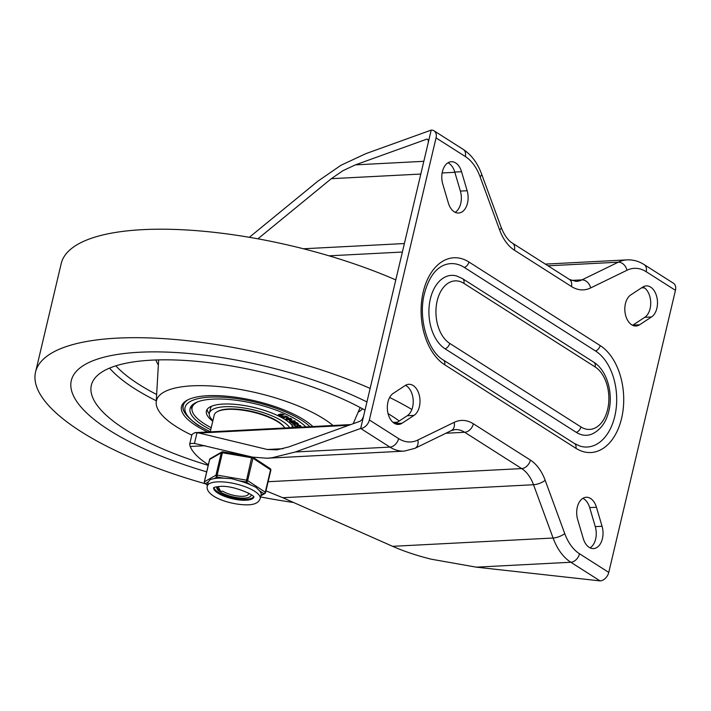 <?xml version="1.0" encoding="UTF-8"?>
<svg xmlns="http://www.w3.org/2000/svg" width="711" height="711" viewBox="0 0 711 711"><rect width="100%" height="100%" fill="white"/><g stroke="black" fill="none" stroke-linecap="round" stroke-linejoin="round"><path stroke-width="1.07" d="M442.402 171.662A16.175 10.354 -93 0 1 451.316 161.726A16.175 10.354 -93 0 1 461.546 171.715L467.145 190.726A16.175 10.354 -93 0 1 467.509 203.097A16.175 10.354 -93 0 1 458.595 213.033A16.175 10.354 -93 0 1 448.365 203.044L442.757 184.025A16.175 10.354 -93 0 1 442.402 171.662M447.974 162.783A16.175 10.354 -93 0 1 454.773 172.062L460.381 191.081A16.175 10.354 -93 0 1 460.746 203.444A16.175 10.354 -93 0 1 455.164 212.322M405.466 385.353A16.175 10.354 -93 0 1 412.62 407.003A16.175 10.354 -93 0 1 407.27 415.731L395.325 423.569A16.175 10.354 -93 0 1 395.094 423.712M405.234 385.504A16.175 10.354 -93 0 1 408.798 384.296A16.175 10.354 -93 0 1 419.392 406.656A16.175 10.354 -93 0 1 414.042 415.384L402.088 423.214A16.175 10.354 -93 0 1 398.524 424.431A16.175 10.354 -93 0 1 387.93 402.07A16.175 10.354 -93 0 1 393.281 393.343L405.234 385.504M656.884 308.227A16.175 10.354 -93 0 1 651.534 316.964L639.58 324.794A16.175 10.354 -93 0 1 636.016 326.011A16.175 10.354 -93 0 1 625.431 303.65A16.175 10.354 -93 0 1 630.781 294.914L642.726 287.084A16.175 10.354 -93 0 1 646.299 285.875A16.175 10.354 -93 0 1 656.884 308.227M642.957 286.933A16.175 10.354 -93 0 1 650.121 308.583A16.175 10.354 -93 0 1 644.77 317.31L632.817 325.149A16.175 10.354 -93 0 1 632.586 325.291M602.421 538.636A16.175 10.354 -93 0 1 593.498 548.581A16.175 10.354 -93 0 1 583.278 538.582L577.67 519.572A16.175 10.354 -93 0 1 577.305 507.201A16.175 10.354 -93 0 1 586.228 497.265A16.175 10.354 -93 0 1 596.449 507.254L602.057 526.273A16.175 10.354 -93 0 1 602.421 538.636M582.887 498.331A16.175 10.354 -93 0 1 589.686 507.61L595.285 526.62A16.175 10.354 -93 0 1 595.649 538.991A16.175 10.354 -93 0 1 590.068 547.861M249.348 237.296L317.737 181.287L341.022 165.245L365.898 153.638L431.204 130.104A8.816 6.168 122.5 0 1 434.021 130.806A8.816 6.168 122.5 0 1 435.425 132.246A8.816 6.168 122.5 0 1 436.047 137.89L465.314 156.527A44.1 28.236 -93 0 1 480.085 176.728L499.637 230A44.1 28.236 87 0 0 514.417 250.201A8.816 6.168 -57.5 0 0 513.795 244.548A8.816 6.168 -57.5 0 0 512.382 243.118L569.404 279.423A8.816 6.168 -57.5 0 1 570.817 280.863A8.816 6.168 -57.5 0 1 571.44 286.506A44.1 28.236 87 0 0 590.645 287.946A8.816 6.541 -116 0 0 587.304 282.089A8.816 6.541 -116 0 0 581.962 279.876A35.283 22.583 -93 0 1 576.106 281.414L569.404 279.423M283.04 448.685L267.3 449.503L276.97 449.841L288.719 446.935L360.264 421.161L362.192 419.374L363.561 416.255L360.673 428.457L295.367 451.983L271.869 457.795L266.874 458.231L252.529 457.12L194.459 443.442L190.21 443.451L189.713 444.784L190.237 446.481L205.195 445.708M576.301 432.359L445.077 348.808A38.225 24.467 -93 0 1 430.359 298.869A38.225 24.467 -93 0 1 456.738 275.992L462.532 278.641A5.884 4.115 122.5 0 1 463.892 283.36L595.116 366.92A32.528 20.823 -93 0 1 607.638 409.42A32.528 20.823 -93 0 1 580.931 426.938A5.884 4.115 122.5 0 1 576.301 432.359A38.225 24.467 -93 0 0 591.828 434.11C600.431 430.137 606.11 422.432 608.856 411.011C613.326 392.907 606.945 370.289 593.765 362.192A5.884 4.115 122.5 0 1 595.116 366.92M443.3 360.006L574.524 443.566L580.292 446.206A49.983 31.995 87 0 0 614.784 416.299A49.983 31.995 87 0 0 595.542 350.994L464.31 267.434A49.983 31.995 87 0 0 444.011 265.15C435.052 268.882 428.529 278.356 424.423 293.572C417.819 318.528 427.96 351.332 443.3 360.006A5.884 4.115 122.5 0 1 444.651 364.734L575.883 448.286A55.68 35.639 87 0 0 621.601 418.308A55.68 35.639 87 0 0 600.164 345.564L468.94 262.012A55.68 35.639 87 0 0 423.214 291.99A55.68 35.639 87 0 0 444.651 364.734M590.645 287.946L626.978 270.26A44.1 28.236 -93 0 1 646.183 271.7L675.45 290.328A8.816 6.168 -57.5 0 0 674.828 284.676A8.816 6.168 -57.5 0 0 673.424 283.236L644.157 264.608C638.833 261.204 633.137 259.631 627.066 259.879A52.925 33.879 87 0 0 618.294 262.181L581.962 279.876L571.262 280.427M423.827 161.317L355.402 164.863L342.969 170.667L331.317 178.683L420.814 174.053M431.204 130.104L428.315 142.316L428.315 139.685L426.947 139.089L428.422 140.031M265.958 490.848L282.765 497.718L392.623 546.324C403.91 551.301 416.726 555.575 431.07 559.166L476.246 567.156L600.075 580.896A8.816 6.168 -57.5 0 0 605.425 578.265A8.816 6.168 -57.5 0 0 608.767 572.408L579.509 553.771A44.1 28.236 -93 0 1 564.73 533.57L545.177 480.298A44.1 28.236 87 0 0 530.406 460.097A8.816 6.168 122.5 0 1 527.055 465.954A8.816 6.168 122.5 0 1 521.714 468.585A35.283 22.583 -93 0 1 528.477 475.117A35.283 22.583 -93 0 1 533.526 484.742A8.816 2.951 -20.2 0 0 539.747 483.293A8.816 2.951 -20.2 0 0 545.177 480.298M530.406 460.097L473.384 423.792A44.1 28.236 87 0 0 454.169 422.352L417.837 440.038A44.1 28.236 -93 0 1 398.631 438.607L369.365 419.97A8.816 6.168 122.5 0 1 366.023 425.827A8.816 6.168 122.5 0 1 360.673 428.457L389.939 447.095A52.925 33.879 87 0 0 401.466 451.094A52.925 33.879 87 0 0 404.212 451.121L414.931 448.321L451.263 430.635L455.173 429.586A35.283 22.583 -93 0 1 457.004 429.613A35.283 22.583 -93 0 1 464.692 432.279L521.714 468.585L268.127 481.711M333.024 425.498A96.296 30.68 -166.7 0 0 324.029 418.992A96.296 30.68 -166.7 0 0 220.268 386.704A96.296 30.68 -166.7 0 0 156.198 402.382A96.296 30.68 -166.7 0 0 176.284 426.653A96.296 30.68 -166.7 0 0 191.819 435.15A44.1 14.051 13.3 0 1 192.068 434.385L194.938 432.644L199.062 433.043L348.781 425.302M428.315 142.316L363.561 416.255M267.3 449.503L199.062 433.043M675.45 290.328L608.767 572.408M369.365 419.97L436.047 137.89M208.35 464.754A93.905 29.915 13.3 0 1 190.237 446.481M257.915 238.816L331.317 178.683M355.402 164.863L426.947 139.089M644.681 288.017L641.793 287.697M109.174 430.128A183.767 58.551 13.3 0 1 71.313 380.545A183.767 58.551 13.3 0 1 181.429 352.896A183.767 58.551 13.3 0 1 366.938 401.955A183.767 58.551 -166.7 0 0 181.429 352.896A183.767 58.551 -166.7 0 0 71.313 380.545A183.767 58.551 -166.7 0 0 109.174 430.128A183.767 58.551 -166.7 0 0 206.679 471.846A183.767 58.551 13.3 0 1 109.174 430.128M388.064 413.598A183.767 58.551 13.3 0 1 391.13 415.508A183.767 58.551 13.3 0 1 399.262 420.983A183.767 58.551 -166.7 0 0 391.13 415.508A183.767 58.551 -166.7 0 0 388.064 413.598M293.563 502.499A220.517 70.256 13.3 0 1 260.582 496.927M205.399 483.791A220.517 70.256 13.3 0 1 80.983 431.595A220.517 70.256 13.3 0 1 35.55 372.093A220.517 70.256 13.3 0 1 370.147 388.402M35.55 372.093L61.199 263.603A220.517 70.256 13.3 0 1 395.787 279.912M389.655 397.467A220.517 70.256 13.3 0 1 411.873 409.474M312.858 426.538A70.567 22.485 -166.7 0 0 304.29 420.014A70.567 22.485 -166.7 0 0 187.215 400.177A70.567 22.485 -166.7 0 0 196.023 425.631A70.567 22.485 -166.7 0 0 207.674 431.986M365.001 410.167A163.183 51.992 -166.7 0 0 196.28 361.312A163.183 51.992 -166.7 0 0 91.346 385.282A163.183 51.992 -166.7 0 0 124.967 429.311A163.183 51.992 -166.7 0 0 208.207 465.358M188.06 399.742A69.091 22.014 -166.7 0 0 183.234 405.572A69.091 22.014 -166.7 0 0 184.273 411.776M289.724 427.738A41.896 13.349 -166.7 0 0 224.88 406.736A41.896 13.349 -166.7 0 0 209.381 413.18A41.896 13.349 -166.7 0 0 212.909 420.601M305.863 426.902A61.741 19.668 -166.7 0 0 212.909 399.111A61.741 19.668 -166.7 0 0 190.068 408.621A61.741 19.668 -166.7 0 0 210.749 429.755M197.951 401.733A59.982 19.108 -166.7 0 0 192.103 407.67A59.982 19.108 -166.7 0 0 204.457 423.854A59.982 19.108 -166.7 0 0 211.229 427.711M207.132 409.429A45.282 14.424 -166.7 0 0 209.283 413.802M293.705 427.533A45.282 14.424 -166.7 0 0 289.617 422.876A45.282 14.424 -166.7 0 0 285.209 419.668A45.282 14.424 -166.7 0 0 237.598 404.603A45.282 14.424 -166.7 0 0 206.412 411.047A45.282 14.424 -166.7 0 0 212.767 421.214M211.842 406.132A41.896 13.349 -166.7 0 0 210.5 408.434L209.381 413.18M285.813 418.957L286.729 418.335L290.292 418.335L285.795 419.055L287.244 419.721L291.075 419.783L291.945 419.321L290.23 418.601M290.292 418.335L291.003 418.752M291.066 418.477L291.83 419.534M286.826 419.046L291.092 418.966M290.417 419.188L286.72 419.143L289.333 418.815L290.568 418.939L291.021 419.232L290.355 419.463M290.568 418.939L291.048 419.135M281.574 414.62L282.4 415.251L282.009 415.615L282.4 415.251M278.312 414.726L280.827 413.98L284.107 414.975M281.752 414.051L278.632 414.593C278.099 415.357 279.059 415.819 281.503 415.979L282.338 415.517L280.934 414.611L284.151 414.789M281.929 416.397L287.475 416.877M283.591 417.188L284.373 417.917L282.836 417.081L288.293 417.393L285.6 415.953L288.275 417.241M284.364 417.633L283.742 417.686L284.364 417.633M291.066 421.072L292.674 421.659L291.332 421.579L290.559 421.01L295.198 421.392L289.475 420.645L290.577 421.579L289.768 421.579L290.248 421.934L292.612 421.934M292.177 421.916L291.439 421.899L292.177 421.916M290.248 421.934L289.768 421.579L290.212 421.312M289.51 420.788L294.692 420.903L295.261 421.125L294.861 421.507M291.563 422.947L291.243 422.325L296.896 422.601L298.353 424.058L296.825 422.867L291.172 422.601L294.256 423.56L292.612 424.191L298.291 424.334L298.185 423.747L298.291 424.334M292.612 424.191L294.061 423.392M297.26 425.551L297.545 425.08C299.811 425.169 300.957 425.676 300.993 426.618L300.931 426.884C300.895 425.942 299.749 425.436 297.482 425.356L296.807 426.227C295.305 426.298 294.692 425.96 294.941 425.24L293.919 425.249L294.158 424.707L295.003 424.965C294.754 425.693 295.376 426.022 296.869 425.96L297.269 425.365M294.798 425.454L294.701 424.716L294.958 425.178M292.07 427.613A41.896 13.349 -166.7 0 0 291.883 425.054M191.09 406.354A61.741 19.668 -166.7 0 0 191.934 409.056M279.387 414.655L280.872 415.375L281.165 414.806M281.307 415.277L280.809 415.642L279.325 414.931L280.365 414.717L281.245 415.553L281.103 415.073M282.916 414.255L281.68 414.326M284.089 415.064L282.845 414.531M285.369 416.397L287.413 417.153L286.666 417.304L281.867 416.673M281.698 416.877L284.373 417.917M283.68 417.961L284.302 417.899M287.413 417.153L286.729 417.037M291.377 422.174L292.114 422.192M297.5 423.836L294.478 423.089L297.394 423.712M294.861 423.107L297.509 423.783M294.158 424.707L295.047 426.36L297.296 426.627L297.989 425.791L300.149 426.484M183.394 404.897C181.127 409.758 186.042 416.566 198.138 425.311L210.243 431.853L214.224 415.046A36.75 11.714 13.3 0 1 217.211 411.705A36.75 11.714 13.3 0 1 226.933 409.438A36.75 11.714 13.3 0 1 284.587 427.631A36.75 11.714 13.3 0 1 284.827 427.986M284.587 427.631L284.053 426.876A36.021 11.474 -166.7 0 0 227.556 409.047A36.021 11.474 -166.7 0 0 218.028 411.269L217.211 411.705M248.37 493.052A14.7 4.684 13.3 0 1 248.432 494.012A14.7 4.684 13.3 0 1 242.993 496.278A14.7 4.684 13.3 0 1 222.845 491.212L220.588 491.328L218.135 486.555M248.397 494.145L249.748 493.834M217.015 486.715L217.904 488.866L220.588 491.328M253.534 496.953A20.583 6.559 13.3 0 1 245.997 499.229A20.583 6.559 13.3 0 1 225.671 495.674A20.583 6.559 13.3 0 1 213.94 487.595M217.024 486.697A17.642 5.617 -166.7 0 0 216.793 487.248A17.642 5.617 -166.7 0 0 225.68 494.607A17.642 5.617 -166.7 0 0 244.282 498.1A17.642 5.617 -166.7 0 0 251.134 495.363A17.642 5.617 -166.7 0 0 251.17 494.767M260.19 498.58L261.07 494.856A27.196 8.665 -166.7 0 0 259.471 490.741L255.96 487.302L250.503 484.84A27.196 8.665 -166.7 0 0 239.003 480.769L231.555 478.654L224.152 478.227A27.196 8.665 -166.7 0 0 218.695 478.13A27.196 8.665 -166.7 0 0 214.135 478.619L210.314 479.49L208.252 481.978A27.196 8.665 -166.7 0 0 208.136 482.342L207.256 486.066C204.981 496.785 231.448 505.219 247.828 504.828C254.627 504.712 258.742 502.633 260.19 498.58A27.196 8.665 -166.7 0 0 246.486 487.231A27.196 8.665 -166.7 0 0 217.815 481.854A27.196 8.665 -166.7 0 0 207.256 486.066M207.514 484.982L205.408 483.596A1.466 1.315 -119.7 0 1 204.413 481.774L209.701 459.395A1.466 0.471 -166.7 0 0 209.585 459.528A1.466 0.471 -166.7 0 0 209.594 459.626M222.747 451.867A1.466 1.315 60.3 0 0 221.272 452.8L215.984 475.179A1.466 0.471 13.3 0 1 216.437 475.072A1.466 0.471 13.3 0 1 217.131 475.126L222.419 452.756A1.466 0.471 -166.7 0 0 221.725 452.703A1.466 0.471 -166.7 0 0 221.272 452.8L209.701 459.395A1.466 1.315 -119.7 0 1 210.314 458.577M214.135 478.619L216.979 477.001L217.131 475.126L246.326 480.129A1.466 0.471 13.3 0 1 247.064 480.316A1.466 0.471 13.3 0 1 247.641 480.592L252.938 458.222A1.466 0.471 -166.7 0 0 252.352 457.937A1.466 0.471 -166.7 0 0 251.614 457.751L246.175 481.996A1.466 1.049 -56.7 0 0 247.641 480.592L265.274 492.19A1.466 0.471 13.3 0 1 265.55 492.483A1.466 0.471 13.3 0 1 265.559 492.572A1.466 0.471 13.3 0 1 265.443 492.705M259.471 490.741L263.808 493.594A1.466 1.315 60.3 0 0 265.105 493.318M251.881 456.96L251.614 457.751L222.419 452.756L222.907 451.912M461.546 171.715L454.773 172.062M651.534 316.964L644.77 317.31M467.145 190.726L460.381 191.081M639.58 324.794L632.817 325.149M445.077 348.808A5.884 4.115 -57.5 0 0 449.699 343.377A32.528 20.823 -93 0 1 437.176 300.877A32.528 20.823 -93 0 1 463.892 283.36M464.31 267.434A5.884 4.115 -57.5 0 0 468.94 262.012M574.524 443.566A5.884 4.115 122.5 0 1 575.883 448.286M646.183 271.7A8.816 6.168 -57.5 0 0 645.561 266.047A8.816 6.168 -57.5 0 0 644.157 264.608M626.978 270.26A8.816 6.541 -116 0 0 623.636 264.403A8.816 6.541 -116 0 0 618.294 262.181L548.048 265.816M434.021 130.806L463.279 149.434A8.816 6.168 122.5 0 1 464.692 150.874A8.816 6.168 122.5 0 1 465.314 156.527M481.551 173.928A8.816 2.951 159.8 0 1 481.596 174.035A8.816 2.951 159.8 0 1 480.085 176.728M501.113 227.209A8.816 2.951 159.8 0 1 501.157 227.316A8.816 2.951 159.8 0 1 499.637 230M329.06 255.827L402.382 252.032M398.631 438.607A8.816 6.168 122.5 0 1 395.289 444.464A8.816 6.168 122.5 0 1 389.939 447.095L295.367 451.983M445.895 433.248L464.692 432.279A8.816 6.168 122.5 0 0 470.042 429.648A8.816 6.168 122.5 0 0 473.384 423.792M282.765 497.718L533.526 484.742L553.087 538.023A52.925 33.879 87 0 0 560.659 552.456A52.925 33.879 87 0 0 570.817 562.259A8.816 6.168 -57.5 0 0 576.168 559.628A8.816 6.168 -57.5 0 0 579.509 553.771M564.73 533.57A8.816 2.951 -20.2 0 1 559.299 536.574A8.816 2.951 -20.2 0 1 553.087 538.023L392.623 546.324M417.837 440.038A8.816 6.541 64 0 1 417.215 446.099A8.816 6.541 64 0 1 414.931 448.321M454.169 422.352A8.816 6.541 64 0 1 453.547 428.413A8.816 6.541 64 0 1 451.263 430.635M393.814 422.965L396.445 422.832M197 432.715L194.459 443.442M476.246 567.156L570.817 562.259L600.075 580.896M442.135 172.951L454.844 172.293M404.39 243.544L303.419 248.77M514.417 250.201L571.44 286.506M600.164 345.564A5.884 4.115 122.5 0 1 595.542 350.994M580.931 426.938L449.699 343.377M596.449 507.254L589.686 507.61M602.057 526.273L595.285 526.62M402.088 423.214L395.325 423.569M414.042 415.384L407.27 415.731M358.131 412.22A108.116 34.448 -166.7 0 0 362.557 408.825M115.831 365.836A158.775 50.588 -166.7 0 0 138.929 384.384A158.775 50.588 -166.7 0 0 156.651 394.489M109.556 368.111A163.183 51.992 -166.7 0 0 134.583 388.633A163.183 51.992 -166.7 0 0 156.287 400.773M155.913 359.979A108.116 34.448 -166.7 0 0 158.357 364.992M210.287 431.693A66.887 21.312 13.3 0 1 198.84 425.48A66.887 21.312 13.3 0 1 209.798 397.138A66.887 21.312 13.3 0 1 301.473 420.165A66.887 21.312 13.3 0 1 309.952 426.689M204.306 481.996A1.466 0.471 13.3 0 1 204.297 481.907A1.466 0.471 13.3 0 1 204.413 481.774L215.984 475.179A1.466 1.315 60.3 0 0 216.979 477.001L224.152 478.227M204.688 483.231A1.466 1.049 -56.7 0 0 205.408 483.596L208.252 481.978M269.913 468.513A1.466 1.049 123.3 0 1 270.562 469.811L265.274 492.19A1.466 1.049 123.3 0 1 263.808 493.594L260.99 495.194M270.793 470.282A1.466 0.471 -166.7 0 0 270.847 470.193A1.466 0.471 -166.7 0 0 270.838 470.104A1.466 0.471 -166.7 0 0 270.562 469.811L252.938 458.222A1.466 1.049 -56.7 0 0 252.752 457.173M239.003 480.769L246.175 481.996L250.503 484.84M253.703 497.247A20.583 6.559 13.3 0 1 245.766 500.242A20.583 6.559 13.3 0 1 224.329 496.278A20.583 6.559 13.3 0 1 213.656 487.782M463.279 149.434C471.482 154.9 477.588 163.103 481.596 174.035L501.157 227.316C504.223 235.11 507.974 240.38 512.382 243.118M194.938 432.644L350.79 424.574M393.067 422.387L397.467 422.165M191.828 435.114L189.713 444.055M404.212 451.121L266.874 458.231M627.066 259.879L545.355 264.11M462.532 278.641L593.765 362.192M156.198 402.382L158.651 359.899M353.18 423.712L360.148 407.527M192.859 404.479L192.103 407.67M248.628 493.194L248.432 494.012M207.47 485.151L204.919 483.471A1.466 1.466 0 0 1 204.297 481.907L209.585 459.528A1.466 1.466 0 0 1 210.287 458.586L221.859 451.992A1.466 1.466 0 0 1 222.836 451.814L249.365 456.355M260.848 495.798L264.856 493.514A1.466 1.466 0 0 0 265.559 492.572L270.847 470.193A1.466 1.466 0 0 0 270.224 468.629L252.832 457.191M253.756 497.06L253.738 497.345C256.378 495.994 233.723 485.009 219.877 486.44C215.762 486.857 213.656 487.328 213.576 487.853L213.691 487.586"/></g></svg>
